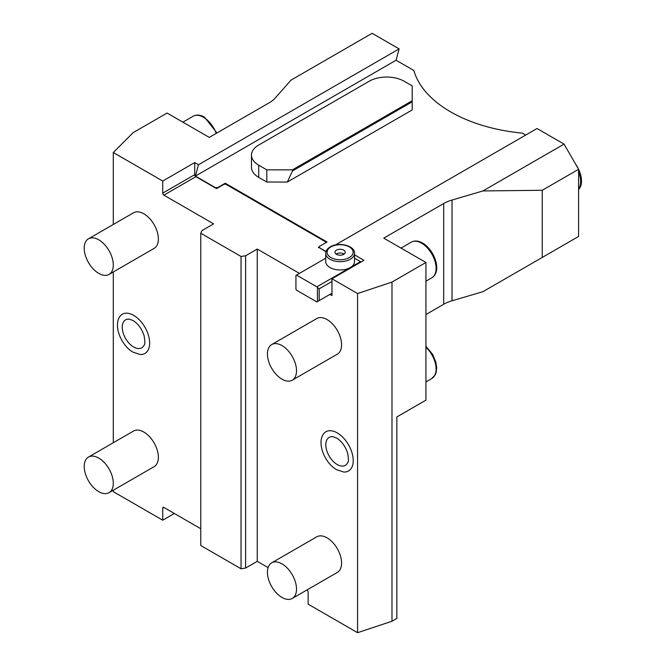 <?xml version="1.0" encoding="UTF-8"?>
<svg xmlns="http://www.w3.org/2000/svg" width="666" height="666" viewBox="0 0 666 666"><rect width="100%" height="100%" fill="white"/><g stroke="black" fill="none" stroke-linecap="round" stroke-linejoin="round"><path stroke-width="1" d="M281.968 563.861A20.563 11.871 60 0 1 295.404 581.984A20.563 11.871 60 0 1 292.249 598.459A20.563 11.871 60 0 1 281.968 597.444A20.563 11.871 -120 0 1 268.531 579.32A20.563 11.871 -120 0 1 271.686 562.845A20.563 11.871 -120 0 1 281.968 563.861M292.249 598.459L337.329 572.435A20.563 11.871 -120 0 0 340.476 555.96A20.563 11.871 -120 0 0 327.048 537.837A20.563 11.871 -120 0 0 316.766 536.821L271.686 562.845M306.893 590.001L306.976 590.051A1.648 0.949 60 0 1 308.142 592.066L308.142 604.154L357.575 632.7L357.575 293.54L331.984 278.763L331.984 295.554L329.953 294.38L331.984 293.207L316.866 301.939L296.512 290.185L295.929 289.177L295.929 275.408L296.512 275.075L316.866 286.83L360.489 261.638L360.781 262.146M299.417 273.393L257.251 249.051L257.251 561.346L268.098 567.607M292.249 380.186L337.329 354.162A20.563 11.871 -120 0 0 340.476 337.687A20.563 11.871 -120 0 0 327.048 319.563A20.563 11.871 -120 0 0 316.766 318.548L271.686 344.572A20.563 11.871 -120 0 0 268.531 361.047A20.563 11.871 -120 0 0 281.968 379.17A20.563 11.871 60 0 0 292.249 380.186A20.563 11.871 60 0 0 295.404 363.711A20.563 11.871 60 0 0 281.968 345.587A20.563 11.871 -120 0 0 271.686 344.572M337.221 432.883A22.644 13.07 60 0 1 352.897 456.66A22.644 13.07 60 0 1 343.598 472.003L336.588 469.68C325.616 463.586 317.499 445.446 322.535 435.531A22.644 13.07 60 0 1 337.221 432.883M325.957 251.781L319.156 247.519L326.04 251.49M336.929 244.688L336.463 244.755M354.528 254.837L363.977 260.298L331.984 278.763M336.388 244.372L537.046 128.521L564.052 144.114L578.596 169.297A20.563 11.871 60 0 1 578.596 189.444M482.95 190.934L452.023 200.033L452.023 300.774L482.95 291.675L542.241 257.442L542.241 190.285L482.95 190.934L564.052 144.114M357.575 632.7L391.983 621.236L391.983 282.076L425.924 262.479L383.749 238.137L443.689 203.53A32.9 18.998 180 0 1 452.023 200.033M391.983 282.076L357.575 293.54M325.882 242.665L325.882 241.999L225.841 184.241L224.101 184.241L216.533 188.603L215.701 187.787L217.99 187.429L225.258 183.233L327.048 241.999L319.772 246.195L319.156 247.519M215.701 187.787L195.429 176.082L198.468 164.743L399.125 48.893L372.119 33.3L291.017 80.128L275.258 97.985A32.9 18.998 180 0 1 269.206 102.789L209.266 137.396L167.099 113.054L133.158 132.642L113.295 152.506L162.737 181.052L194.722 162.579L198.468 164.743M525.707 135.065L522.335 133.125A131.602 75.982 180 0 1 413.836 70.479L396.087 60.231L195.429 176.082M258.708 177.356A24.675 14.244 180 0 1 251.473 167.283L251.473 155.103A24.675 14.244 0 0 0 258.708 165.176L258.708 177.356L266.808 182.034L266.808 169.855L258.708 165.176M251.473 155.103A24.675 14.244 0 0 1 258.708 145.03L369.214 81.227A24.675 14.244 0 0 1 404.112 81.227L412.212 85.906L412.212 109.932L287.329 182.034L266.808 182.034M319.563 246.653L318.323 247.369L319.156 247.852M391.983 621.236L396.836 618.431L396.836 416.949L425.924 400.158L425.924 262.479M425.924 314.527L443.689 304.27A32.9 18.998 0 0 1 452.023 300.774M396.087 60.231L399.125 48.893M542.241 257.442L578.596 236.455L578.596 169.297L542.241 190.285M578.596 171.811A20.563 11.871 60 0 1 578.596 188.944M575.69 164.261A20.563 11.871 60 0 1 578.596 169.297M215.701 188.12L195.887 176.681L163.903 195.155A1.648 0.949 60 0 1 162.737 193.14L162.737 181.052M194.722 162.579L194.722 174.667A1.648 0.949 -120 0 0 195.887 176.681M257.251 249.051L245.621 255.761L241.034 256.477L200.766 233.225L201.998 230.578L213.628 223.868L163.903 195.155M257.251 561.346L245.621 568.056L245.621 255.761M113.295 490.226L113.295 491.666L162.737 520.213L162.737 508.116A1.648 0.949 60 0 1 163.078 507.367A1.648 0.949 60 0 1 163.903 507.45L200.766 528.729M200.766 233.225L200.766 545.521L241.034 568.772L245.621 568.056M225.258 183.233L225.258 184.241M162.737 520.213L174.367 513.494M113.295 442.732L113.295 271.953M113.295 224.467L113.295 152.506M109.041 492.682L154.112 466.658A20.563 11.871 -120 0 0 157.268 450.183A20.563 11.871 -120 0 0 143.831 432.059A20.563 11.871 -120 0 0 133.55 431.044L88.478 457.067A20.563 11.871 -120 0 0 85.323 473.543A20.563 11.871 -120 0 0 98.759 491.666A20.563 11.871 60 0 0 109.041 492.682A20.563 11.871 60 0 0 112.188 476.207A20.563 11.871 60 0 0 98.759 458.083A20.563 11.871 -120 0 0 88.478 457.067M109.041 274.417L154.112 248.393A20.563 11.871 -120 0 0 157.268 231.91A20.563 11.871 -120 0 0 143.831 213.794A20.563 11.871 -120 0 0 133.55 212.77L88.478 238.794A20.563 11.871 -120 0 0 85.323 255.278A20.563 11.871 -120 0 0 98.759 273.393A20.563 11.871 60 0 0 109.041 274.417A20.563 11.871 60 0 0 112.188 257.933A20.563 11.871 60 0 0 98.759 239.818A20.563 11.871 -120 0 0 88.478 238.794M133.658 315.351A22.644 13.07 60 0 1 149.326 339.127A22.644 13.07 60 0 1 140.026 354.478L133.017 352.156C122.044 346.062 113.936 327.922 118.973 317.998A22.644 13.07 60 0 1 133.658 315.351M241.034 568.772L241.034 256.477M144.122 345.13A16.142 9.324 60 0 1 133.658 347.019A16.142 9.324 60 0 1 122.477 330.07A16.142 9.324 60 0 1 129.112 319.122L133.017 320.488C138.103 323.693 141.783 328.738 144.064 335.631C145.08 341.442 145.105 344.613 144.122 345.13M287.329 182.034L292.474 170.946L412.212 101.815M412.212 100.724L292.474 169.855L266.808 169.855M292.474 169.855L292.474 170.946M360.489 261.638L354.528 258.2M316.866 286.83L319.189 288.844L331.984 281.452M350.308 267.516A14.394 8.308 180 0 1 334.623 269.322A14.394 8.308 180 0 1 325.732 261.638L325.732 253.355A14.394 8.308 0 0 0 334.623 261.039A14.394 8.308 0 0 0 350.308 259.232A14.394 8.308 0 0 0 354.528 253.355L354.528 261.638A14.394 8.308 180 0 1 350.308 267.516M325.732 258.2L296.512 275.075M317.449 287.837L317.449 301.598M319.189 288.844L319.189 300.591M343.764 254.337A5.145 2.972 0 0 0 345.271 252.239A5.145 2.972 0 0 0 342.099 249.5A5.145 2.972 0 0 0 336.497 250.141A5.145 2.972 180 0 0 334.99 252.239A5.145 2.972 180 0 0 338.161 254.978A5.145 2.972 180 0 0 343.764 254.337M344.106 254.121A5.145 2.972 0 0 0 336.497 253.904A5.145 2.972 180 0 0 336.155 254.121M347.694 462.662A16.142 9.324 60 0 1 337.221 464.552A16.142 9.324 60 0 1 326.049 447.594A16.142 9.324 60 0 1 332.675 436.655L336.588 438.02C341.666 441.217 345.346 446.27 347.627 453.163C348.651 458.974 348.668 462.137 347.694 462.662M443.689 203.53L443.689 304.27M163.903 507.45L162.737 508.116M194.722 174.667L162.737 193.14M400.99 248.093L411.28 242.158A20.563 11.871 60 0 1 421.561 243.173A20.563 11.871 60 0 1 434.99 261.297A20.563 11.871 60 0 1 431.843 277.772L425.924 281.185M425.924 347.202A20.563 11.871 60 0 1 431.843 378.513L425.924 381.926M182.884 122.169L193.165 116.234A20.563 11.871 60 0 1 203.446 117.249A20.563 11.871 60 0 1 216.217 133.383M349.342 257.559A13.02 7.517 0 0 0 349.342 246.92A13.02 7.517 0 0 0 330.919 246.92A13.02 7.517 0 0 0 330.919 257.559A13.02 7.517 0 0 0 349.342 257.559M411.28 242.158C414.51 240.376 418.281 240.676 422.585 243.073C434.215 249.617 442.44 271.195 431.843 277.772M425.924 346.187L432.6 354.345L435.839 362.096L436.688 367.649L436.097 372.76L435.422 374.533L431.843 378.513M193.165 116.234C196.403 114.452 200.166 114.752 204.479 117.149L216.95 132.959M354.528 253.355C355.12 245.637 338.578 241.591 330.236 246.853C327.314 248.576 325.816 250.749 325.732 253.355"/></g></svg>
